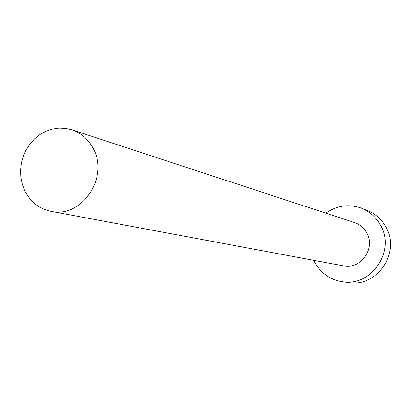 <?xml version="1.0" encoding="UTF-8"?>
<svg xmlns="http://www.w3.org/2000/svg" width="411" height="411" viewBox="0 0 411 411"><rect width="100%" height="100%" fill="white"/><g stroke="black" fill="none" stroke-linecap="round" stroke-linejoin="round"><path stroke-width="0.62" d="M93.487 149.003C88.632 139.493 81.429 133.087 71.874 129.794L65.493 128.345L58.937 128.098L52.403 129.064L46.068 131.207L40.119 134.454L34.724 138.718L30.029 143.871L26.17 149.768L23.257 156.237L21.367 163.095L20.55 170.154L20.838 177.208L22.22 184.061L24.655 190.519C30.347 201.852 39.122 208.793 50.99 211.331C81.229 218.601 109.254 177.845 93.487 149.003M50.99 211.331L343.355 265.84C360.545 269.878 375.895 248.485 366.802 233.001C363.997 227.889 359.877 224.401 354.446 222.531L71.874 129.794M313.819 260.333L314.667 262.079C320.744 273.12 329.951 279.67 342.291 281.73C371.179 287.094 395.788 251.111 380.591 225.315C376.116 217.178 369.638 211.434 361.151 208.084C348.595 203.758 336.845 205.449 325.897 213.16M342.291 281.73L348.415 282.573C376.805 287.839 400.972 252.534 386.032 227.206C381.634 219.217 375.269 213.576 366.925 210.283L361.151 208.084"/></g></svg>
